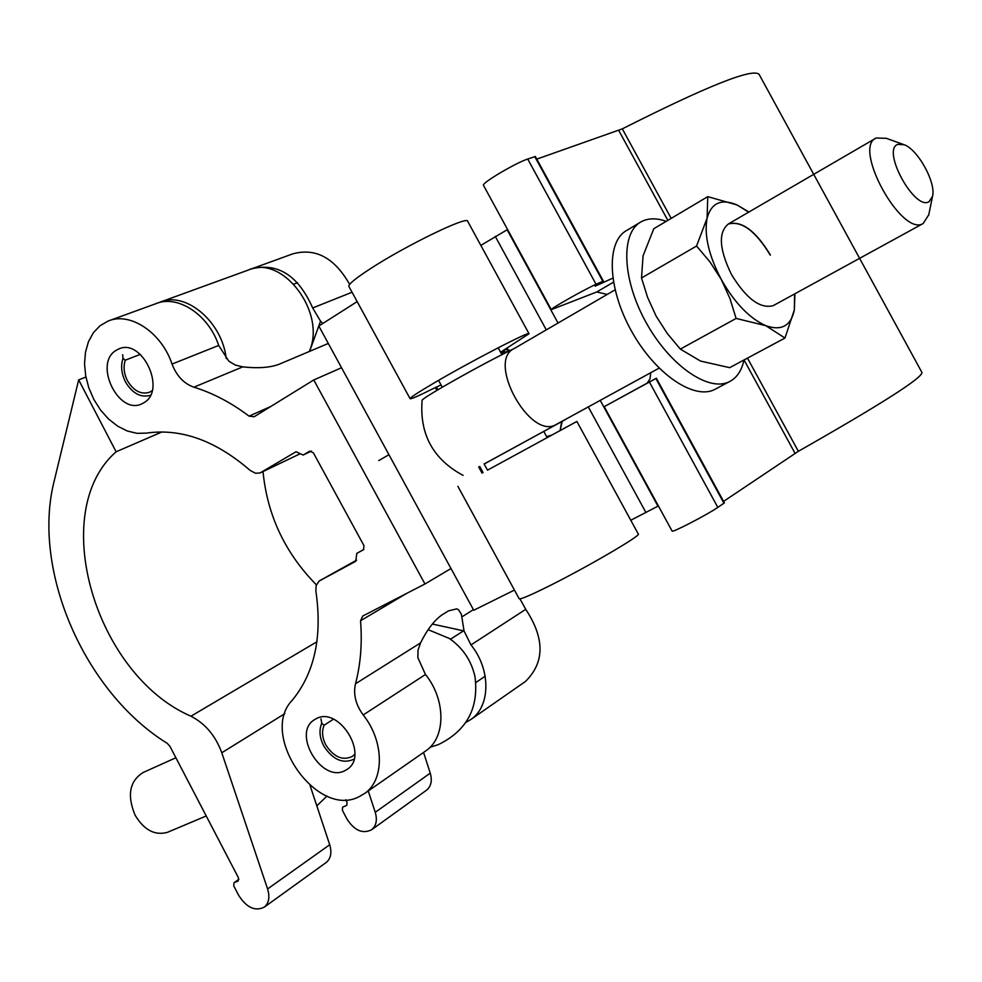 <?xml version="1.0" encoding="UTF-8"?>
<svg xmlns="http://www.w3.org/2000/svg" width="982" height="982" viewBox="0 0 982 982"><rect width="100%" height="100%" fill="white"/><g stroke="black" fill="none" stroke-linecap="round" stroke-linejoin="round"><path stroke-width="1.47" d="M344.67 770.772L347.284 769.262C369.441 755.379 339.048 705.837 316.29 718.664L314.35 719.781C291.826 733.21 321.396 783.01 344.67 770.772M144.133 402.583C166.719 389.817 141.973 337.661 118.675 349.003L115.79 350.549C93.425 364.077 118.81 415.681 141.948 403.774L144.133 402.583M358.872 796.832L364.752 793.407C384.711 779.769 384.22 741.079 363.205 714.957C355.717 704.708 353.139 694.311 355.484 683.791C360.639 664.36 362.321 643.357 360.541 620.759L362.739 616.033L424.961 583.983L313.761 379.96L254.154 416.749L249.06 416.147C231.187 402.657 212.799 393.009 193.896 387.19C183.904 383.655 176.613 375.934 172.046 364.064C161.502 332.37 129.968 311.515 108.069 321.089L100.004 325.754L93.376 332.726L88.466 341.662L85.483 352.157L84.538 363.708L85.68 375.811L88.834 387.902L93.855 399.465L100.52 409.985L108.536 418.995L117.545 426.09L127.169 430.951L136.964 433.332L146.49 433.111C181.105 428.14 215.659 440.562 250.128 470.39L255.492 473.263L260.046 472.968L296.024 451.732L303.18 455.034L309.772 451.155L313.368 452.8L364.027 545.759L363.463 549.76L356.81 553.357L355.705 561.323L319.089 581.086L316.094 585.677L315.885 591.103C322.501 636.692 314.571 673.136 292.084 700.448C258.843 734.831 316.572 818.62 358.872 796.832M424.838 751.561L426.225 750.592C445.963 737.101 445.853 699.577 425.476 674.487L417.841 657.645L418.037 650.109L420.566 642.879C427.047 629.793 434.167 620.477 441.949 614.928L448.504 610.865L456.704 608.877L458.471 609.662L461.417 614.351L464.032 630.947L432.313 624.036M465.824 722.47L471.176 719.278C490.718 705.911 490.865 669.258 470.979 644.928L464.032 630.947M523.958 682.515L525.321 681.569C544.764 662.604 544.912 638.521 525.738 609.331L519.944 598.848M328.307 343.454L278.704 364.432C269.473 367.698 257.505 368.508 242.787 366.863L235.275 365.058L228.794 361.143L218.704 345.443C208.503 314.51 177.46 294.269 155.708 303.745L109.665 320.5M309.612 351.36L320.537 321.175L322.796 323.483M320.537 321.175L312.669 307.955C298.307 275.561 278.004 262.501 251.76 268.786L250.705 269.228M349.641 284.412C334.555 257.8 315.59 247.611 292.734 253.872L253.307 268.221M424.961 583.983L450.996 568.517M313.761 379.96L341.54 367.734M263.016 471.556C267.288 515.28 285.075 553.026 316.376 584.818M116.109 451.781C47.087 512.039 95.217 674.929 190.95 716.209C205.263 723.587 215.549 735.776 221.785 752.764L267.595 888.956C270.013 897.069 268.921 903.121 264.305 907.123C255.148 911.603 246.592 907.675 238.663 895.326L233.753 885.911L233.986 882.72L238.196 880.977L238.442 877.773L169.947 746.369L167.271 743.362C84.526 692.273 31.326 570.125 54.219 480.922L78.67 379.862L116.109 451.781L162.055 431.908M161.367 301.683L248.065 270.136C282.337 253.835 326.896 312.73 309.256 351.507M226.241 358.553C222.153 321.519 185.328 290.709 159.784 302.26L158.556 302.775M368.25 790.964L375.247 812.31C377.456 819.982 376.278 825.776 371.724 829.692C362.726 834.184 354.477 830.637 346.965 819.062L342.35 810.199L342.644 807.155L346.769 805.387L347.063 802.331L345.713 799.741M423.561 752.445L430.251 773.141C432.362 780.592 431.159 786.251 426.63 790.117L426.237 790.4M325.864 862.748L326.27 862.454C330.86 858.501 332.002 852.597 329.707 844.741L310.103 785.588M85.913 377.051L78.67 379.862M175.888 757.748L143.274 772.441C129.599 780.899 126.862 795.125 135.062 815.134C144.072 830.085 154.874 835.817 167.468 832.319L168.339 831.963M430.067 747.265L438.193 744.687C466.745 730.804 479.02 708.12 474.981 676.623C471.299 660.505 462.731 647.776 449.302 638.447L428.189 629.707M316.818 805.866L326.994 796.034M320.979 718.799L321.74 723.317C318.868 730.191 319.567 737.777 323.827 746.074C332.873 759.81 342.927 764.18 353.986 759.196M321.74 723.317L324.097 725.219C321.593 731.222 322.194 737.85 325.914 745.092C333.978 757.245 342.853 760.989 352.526 756.324L354.809 754.201M463.578 630.849L450.443 639.233M333.487 719.205L324.097 725.219M122.676 354.711L122.996 358.43C120.541 366.053 121.449 374.007 125.708 382.329C132.705 393.61 140.942 397.943 150.418 395.316M122.996 358.43L125.279 360.185C123.131 366.838 123.916 373.786 127.635 381.041C133.908 391.106 141.224 394.825 149.595 392.211L152.149 390.664M297.546 282.693L293.913 284.08M140.303 354.367L125.279 360.185M546.593 436.609L551.884 435.051L576.876 421.45L638.263 533.962C642.547 534.895 582.105 570.002 544.224 588.427C528.647 596.037 520.3 599.474 519.159 598.738L519.134 598.676M576.876 421.45L487.514 470.145M500.575 352.219L529.028 333.733C530.881 330.21 468.868 362.383 432.657 383.827C417.743 392.628 410.231 397.587 410.095 398.692C410.807 399.306 418.111 396.139 432.006 389.191L441.041 384.919M529.003 333.684L467.702 221.318C468.193 215.279 405.296 245.807 370.018 268.945C355.484 278.434 348.426 284.24 348.856 286.376L348.917 286.486M658.394 505.951L630.788 520.264M507.571 229.518L480.836 245.39M505.3 349.629L501.311 353.594M514.433 590.072L473.741 610.264L318.806 326.036L357.166 301.609M607.232 294.428L596.737 291.973L551.295 309.649C549.662 309.146 584.4 289.457 596.074 284.277L603.329 281.048L595.19 286.179L612.817 278.139M483.488 185.365L483.463 185.316C481.082 183.438 515.39 163.012 527.715 159.023L535.35 156.494L603.329 281.048M536.786 159.121L622.318 128.863C706.979 86.121 752.556 67.93 759.074 74.313L921.975 372.522C922.024 378.156 880.817 404.412 798.354 451.303L723.574 501.397M604.225 406.658L672.118 531.09C671.835 533.054 707.31 514.691 717.83 507.399L724.397 502.894L656.357 378.23L604.225 406.658L647.199 383.115L649.998 378.868L650.771 372.706M646.659 383.446L656.357 378.23M484.138 463.97L564.834 419.891L484.163 464.02M929.058 201.691L932.532 196.375C936.276 182.848 917.912 149.436 904.14 144.722L897.732 144.391C881.308 149.939 914.708 211.081 929.058 201.691M928.751 214.812L923.141 223.54C901.562 237.092 852.266 147.398 876.14 138.02L886.329 138.327L903.158 144.366M556.843 424.138L556.033 424.58C529.961 440.378 486.237 360.836 514.224 348.524L615.076 289.862M514.396 348.426C493.676 358.553 469.752 371.405 442.649 386.994C429.404 394.739 422.567 399.158 422.113 400.226C419.424 434.191 433.074 459.245 463.074 475.374M743.988 359.989C741.876 369.932 737.47 376.916 730.78 380.93L729.245 381.74C708.452 392.358 669.368 365.157 645.825 322.022C622.023 279.023 620.563 232.464 641.283 221.723L643.32 220.729C649.9 218.041 657.535 218.237 666.226 221.331M716.087 388.737L714.54 389.559C693.611 400.239 654.503 373.283 631.082 330.357C607.379 287.579 606.139 241.118 626.982 230.279L639.871 222.558M770.428 255.062C755.674 230.733 741.656 220.373 728.362 223.982C718.137 232.341 719.155 249.146 731.418 274.408C746.246 298.688 760.191 309.097 773.239 305.635L773.988 305.218M707.764 196.645L653.816 228.708L643.063 255.799L641.516 277.98L696.557 246.028L707.089 218.188L707.764 196.645L737.028 204.943C721.34 198.389 711.361 202.795 707.089 218.188C704.008 235.017 708.734 255.443 721.267 279.44L709.888 261.801L696.557 246.028M748.922 212.014L737.028 204.943L748.677 212.161M736.107 318.438L765.776 325.668C749.536 318.401 734.696 302.996 721.267 279.44L729.921 298.454L736.107 318.438L680.342 349.113L667.22 333.414L656.185 316.229L647.629 297.472L641.516 277.98M680.342 349.113L700.534 361.081L729.663 367.661L784.974 338.041L794.34 309.907L794.929 293.765M794.573 293.962L794.34 309.907C790.989 325.914 781.463 331.167 765.776 325.668L784.974 338.041M875.49 138.401L728.202 224.068C741.496 220.459 755.526 230.831 770.269 255.148M561.679 421.671L560.108 430.57L562.195 421.388M510.296 350.414L505.583 349.445M508.774 351.151L501.863 352.784M363.205 714.957L425.476 674.487M470.979 644.928L525.738 609.331M193.896 387.19L242.787 366.863M249.06 416.147L270.762 406.499M312.669 307.955L352.059 292.243M461.786 616.966L473.41 609.65M360.541 620.759L406.241 593.631M355.484 683.791L420.566 642.879M356.871 553.32L363.831 549.478M319.985 580.522L356.613 560.133M172.046 364.064L218.704 345.443M261.102 472.452L299.915 453.868L260.721 472.661M303.278 454.973L311.429 451.069L303.18 455.034M316.916 641.786L190.95 716.209M430.251 773.141L375.247 812.31M329.707 844.741L267.595 888.956M238.871 879.369L234.305 882.548M284.89 713.607L221.785 752.764M657.965 506.196L600.235 400.374M558.034 323.041L507.129 229.739M482.039 473.128L478.688 466.99M436.916 390.37L435.357 387.534M645.984 512.653L588.304 406.916M546.274 329.878L495.235 236.331M508.124 349.936L507.264 348.365M551.884 435.051L547.158 437.628M596.737 291.973L613.468 282.202M527.715 159.023L596.074 284.277M534.76 156.58L602.788 281.233M649.409 382.023L717.83 507.399M655.866 378.5L723.955 503.263M618.783 130.483L667.846 220.361M744.049 359.952L795.027 453.303M622.318 128.863L671.185 218.385M747.474 358.111L798.354 451.303M118.675 349.003L119.46 348.696M364.752 793.407L426.225 750.592M471.176 719.278L525.321 681.569M314.35 719.781L315.087 719.327M426.63 790.117L371.724 829.692M326.27 862.454L264.305 907.123M238.871 879.332L233.986 882.72M167.468 832.319L206.232 815.968M485.169 676.23L475.877 682.502M519.159 598.738L457.882 486.336M410.095 398.692L348.856 286.376M483.07 472.575L479.719 466.425M437.923 389.78L436.413 387.018M483.463 185.316L551.295 309.649M932.532 196.375L928.653 215.316M923.141 223.54L773.239 305.635M659.094 368.14L556.033 424.58M729.245 381.74L714.54 389.559M487.538 470.182L484.077 463.848M442.281 387.203L438.561 380.378M547.17 437.665L543.721 431.331M501.888 354.637L498.156 347.8M378.745 460.558L388.958 454.715"/></g></svg>
